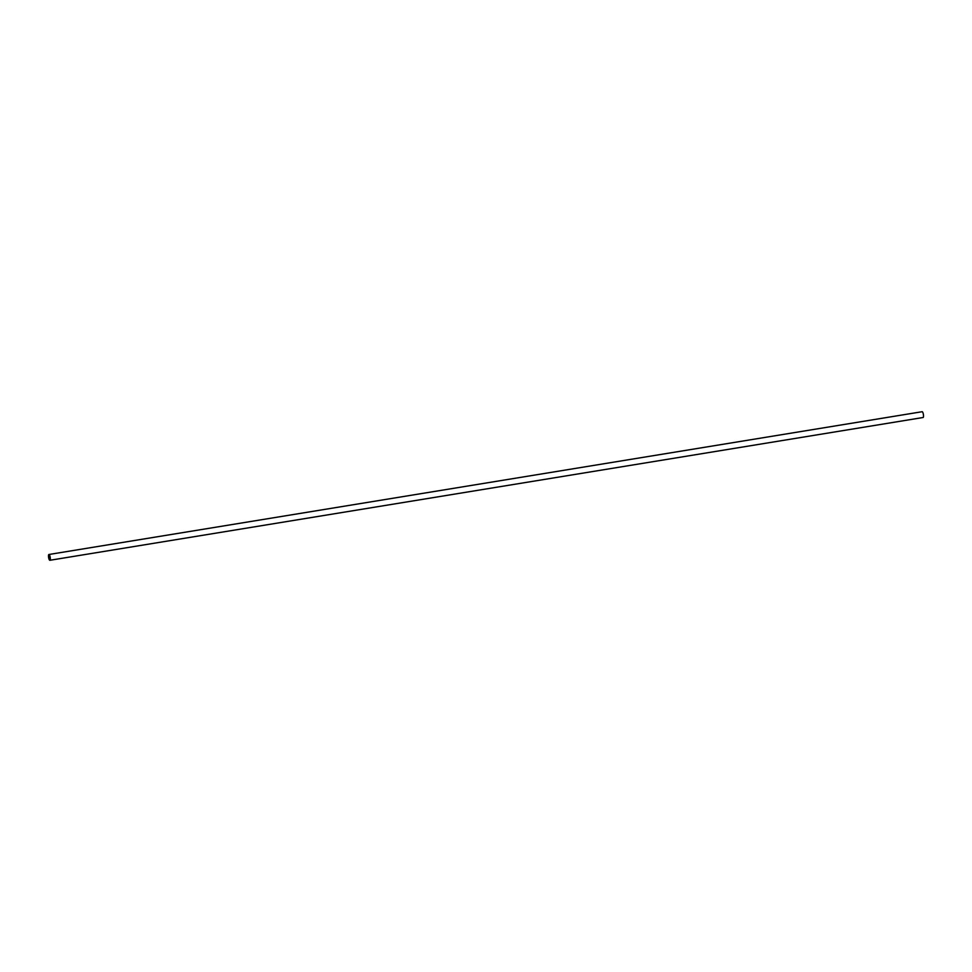 <?xml version="1.0" encoding="UTF-8"?>
<svg xmlns="http://www.w3.org/2000/svg" width="972" height="972" viewBox="0 0 972 972"><rect width="100%" height="100%" fill="white"/><g stroke="black" fill="none" stroke-linecap="round" stroke-linejoin="round"><path stroke-width="1.46" d="M48.6 557.442A2.94 0.79 80.7 0 1 48.916 554.49A2.94 0.79 80.7 0 1 50.192 557.333A2.94 0.79 80.7 0 1 49.864 560.285A2.94 0.79 80.7 0 1 48.6 557.442M49.864 560.285L923.084 417.51A2.94 0.79 -99.3 0 0 923.4 414.558A2.94 0.79 -99.3 0 0 922.136 411.715L48.916 554.49M50.034 557.345A2.394 0.644 80.7 0 1 49.779 559.738A2.394 0.644 80.7 0 1 48.746 557.43A2.394 0.644 80.7 0 1 49.013 555.024A2.394 0.644 80.7 0 1 50.034 557.345"/></g></svg>
